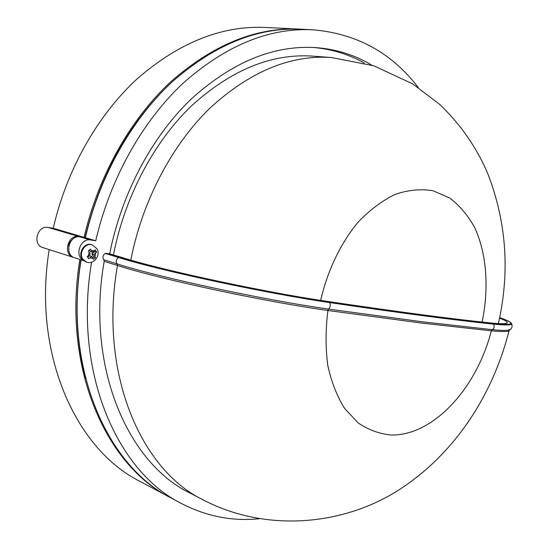 <?xml version="1.0" encoding="UTF-8"?>
<svg xmlns="http://www.w3.org/2000/svg" width="549" height="549" viewBox="0 0 549 549"><rect width="100%" height="100%" fill="white"/><g stroke="black" fill="none" stroke-linecap="round" stroke-linejoin="round"><path stroke-width="0.82" d="M68.851 251.209L68.79 244.765L70.286 241.67L72.612 239.282M82.069 258.853L83.098 260.199L86.57 262.182L82.721 259.059C78.5 252.808 85.404 242.363 92.095 244.806L91.436 244.607C84.752 242.164 77.855 252.602 82.069 258.853M371.838 65.18C354.819 54.948 336.015 49.087 315.414 47.578C273.018 45.066 231.369 62.456 190.462 99.733C151.702 137.168 121.528 193.763 109.69 253.775L123.045 257.831C164.323 270.719 266.011 292.48 326.593 301.291C396.735 311.681 451.017 318.859 489.44 322.826C499.116 323.828 504.867 323.944 506.693 323.183C508.504 322.325 506.123 320.643 499.542 318.146M364.337 63.011C348.752 54.276 331.726 49.094 313.259 47.454M92.623 257.975L93.694 257.09L91.834 253.974L94.771 251.552L96.631 252.121L95.279 249.85L92.452 252.314L90.468 249.136L88.32 250.914L89.116 252.101L88.43 255.628L87.236 256.493L88.595 258.771L89.796 257.906L92.843 258.332L91.662 256.362L89.796 257.906M96.631 252.121L93.804 254.585L94.977 256.561L95.663 253.048M93.694 257.09L95.547 257.673L94.977 256.561M95.547 257.673L93.412 259.444L92.843 258.332M130.813 260.123L131.033 258.984C142.706 200.193 172.201 144.723 209.944 108.105C249.795 71.638 290.249 54.763 331.308 57.494L312.395 56.115C271.412 53.404 231.163 69.936 191.649 105.71C154.221 141.621 125.103 196.02 113.705 253.748L113.478 254.928M91.587 262.182C73.086 371.556 116.807 471.454 181.403 503.481L171.274 498.067C106.966 466.128 63.3 367.645 81.122 259.835M418.249 87.483C391.622 52.635 356.335 33.4 312.388 29.77C268.605 27.779 225.433 45.663 182.858 83.407C142.369 121.384 110.02 178.796 95.759 240.771L85.383 237.717L80.099 236.9C69.14 234.615 63.842 254.921 74.65 257.762L83.523 260.603M85.383 237.717C99.458 176.449 131.554 119.73 171.816 82.199C214.165 44.888 257.2 27.224 300.914 29.207L312.388 29.77M92.452 252.314L90.482 251.703L89.466 250.001M91.662 256.362L89.7 255.745L87.765 257.344M94.771 251.552L94.311 250.776L91.271 250.33M510.632 322.483L511.695 323.738C511.778 325.228 505.677 325.351 493.4 324.109C454.901 320.184 400.351 313.012 329.75 302.588C330.704 305.107 330.292 307.268 328.522 309.073L327.726 310.459C264.783 301.703 160.006 279.228 117.507 265.503L104.2 261.324L103.795 259.739L117.102 263.897C159.821 277.616 265.263 300.228 328.522 309.073L327.726 310.459M328.727 309.101L422.531 321.817L492.343 329.675C499.892 330.402 505.101 330.594 507.969 330.251L510.666 329.071M509.609 329.723L509.026 330.903C507.125 331.774 501.271 331.754 491.458 330.841L421.666 323.087L327.925 310.487C325.509 329.64 325.461 347.963 327.787 365.462C331.431 382.022 337.079 396.399 344.724 408.586L358.271 422.998C368.585 429.977 379.675 433.991 391.526 435.034C433.895 435.487 476.765 387.889 491.341 330.834L492.227 329.661M88.43 255.628L90.304 254.084L89.116 252.101M91.834 253.974L93.804 254.585M509.026 330.903L509.026 330.903C492.673 395.184 454.991 453.707 399.109 489.777C343.2 525.654 266.327 532.695 203.295 499.961C140.571 469.896 98.518 372.133 117.507 265.503L117.102 263.897C115.64 261.441 116.1 259.3 118.474 257.481L119.401 257.309C161.735 270.561 266.855 293.056 329.194 302.101C399.706 312.525 454.201 319.71 492.686 323.656C514.338 325.653 516.657 323.649 499.645 317.638C507.05 320.149 511.064 322.188 511.695 323.738C512.745 327.513 511.503 329.688 507.976 330.251L509.026 330.903M329.194 302.101L329.75 302.588C266.992 293.502 161.056 270.835 118.474 257.481L105.147 253.412L109.69 253.775M105.147 253.412C102.787 255.203 102.34 257.309 103.795 259.739M203.295 499.961L190.27 493.208C127.642 463.136 85.582 366.437 104.2 261.324M181.403 503.481C206.342 516.362 232.213 521.461 259.018 518.771M83.098 260.199C74.266 255.306 80.621 237.847 90.448 239.954L95.759 240.771M85.596 378.405C76.098 341.471 74.513 301.916 80.847 259.746M85.081 237.669C99.712 177.08 126.661 127.142 165.935 87.854M170.643 497.73L170.018 497.401C105.731 465.463 62.064 367.082 79.852 259.43M74.026 257.536L73.381 257.357C62.579 254.516 67.87 234.238 78.823 236.523L84.1 237.34C98.154 176.16 130.216 119.524 170.458 82.048C212.779 44.798 255.786 27.155 299.493 29.138L300.207 29.172M73.381 257.357L42.795 247.558C32.137 244.737 37.236 225.172 48.038 227.444L53.253 228.267C66.765 169.188 98.038 114.597 137.586 78.445C179.194 42.499 221.727 25.501 265.188 27.45L299.493 29.138M49.184 249.603C32.261 353.57 75.776 449.35 139.721 481.226L170.018 497.401M84.1 237.34L53.253 228.267M320.712 300.392L320.891 299.514C327.643 270.431 340.579 243.488 357.584 222.75C369.498 210.198 382.042 200.735 395.205 194.346C408.381 189.892 421.042 188.705 433.202 190.798L449.83 198.1C459.774 205.655 468.091 215.537 474.775 227.732C486.62 253.665 489.111 287.539 482.317 321L482.084 322.037M492.686 323.656L493.4 324.109C494.738 326.339 494.388 328.192 492.343 329.675L491.458 330.841M106.067 253.247L119.401 257.309M90.448 239.954L80.099 236.9M78.823 236.523L48.038 227.444M86.57 262.182C94.14 264.755 100.941 255.134 96.892 248.649L92.095 244.806M498.355 323.567L498.849 321.378C509.856 271.165 506.329 222.338 488.267 174.898C477.198 148.305 460.995 124.795 439.66 104.358L412.622 83.846L373.78 65.798L331.308 57.494"/></g></svg>
